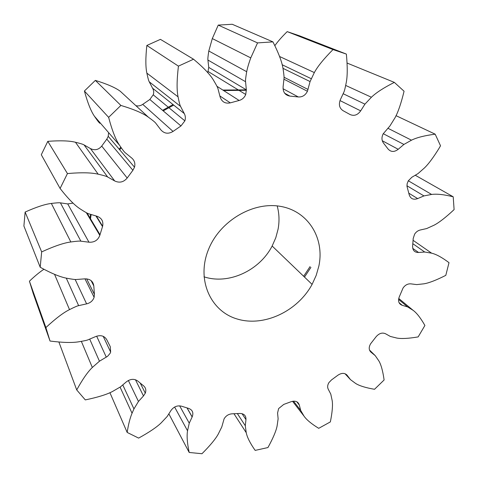 <?xml version="1.0" encoding="UTF-8"?>
<svg xmlns="http://www.w3.org/2000/svg" width="478" height="478" viewBox="0 0 478 478"><rect width="100%" height="100%" fill="white"/><g stroke="black" fill="none" stroke-linecap="round" stroke-linejoin="round"><path stroke-width="0.72" d="M410.96 283.872L416.732 284.601L424.046 283.801C429.071 282.964 436.318 280.15 445.801 275.352L449.009 262.673C442.042 257.433 436.247 254.266 431.622 253.173L424.703 252.014L418.567 252.486C414.557 252.498 412.574 250.364 412.616 246.08L413.213 238.444L414.635 234.142C416.117 231.884 418.035 230.498 420.389 229.966L426.669 228.562L434.06 225.198C439.031 222.64 445.717 217.442 454.1 209.603L453.21 196.793C444.056 194.528 436.862 193.745 431.616 194.444L423.944 195.914L417.664 198.591C413.47 200.067 410.662 198.836 409.24 194.899L406.975 186.283L407.125 183.779L408.278 180.827L411.875 177.242L417.993 173.622L424.631 167.772C428.563 163.942 433.295 157.579 438.828 148.694L440.525 145.784L435.183 134.175C424.679 135.549 416.78 137.55 411.486 140.179L403.898 144.446L398.216 149.291C394.32 152.231 390.944 152.147 388.1 149.04L383.511 143.107C381.593 140.454 381.468 137.383 383.135 133.894L389.917 125.977L394.882 117.988C398.031 112.408 401.096 103.487 404.065 91.232L394.344 82.383C383.691 87.779 376.049 92.732 371.412 97.243L364.935 104.156L360.669 110.866C357.622 115.09 354.067 116.303 350.01 114.499L343.144 110.729C339.422 108.285 338.49 104.616 340.348 99.723L343.807 92.29C344.357 91.34 345.152 88.203 346.186 82.885C347.518 76.432 347.578 66.83 346.365 54.086L333.017 49.569C323.773 58.878 317.547 66.55 314.339 72.572L310.073 81.559L307.432 91.274C305.376 95.295 302.335 97.189 298.302 96.956L289.889 96.09C285.133 95.224 282.874 92.129 283.101 86.799L283.992 78.667C284.225 77.573 283.92 74.335 283.084 68.957C282.157 62.409 278.776 53.381 272.938 41.873L257.54 42.901L250.765 57.892C248.769 63.377 247.407 67.984 246.69 71.706C245.728 77.299 245.351 80.639 245.567 81.714L246.337 89.828L245.74 94.477C244.437 97.602 242.232 99.597 239.131 100.47L230.3 102.866C225.18 103.875 221.78 101.88 220.095 96.885L218.058 89.039C217.896 87.94 216.42 85.066 213.624 80.412C210.32 74.711 203.622 67.643 193.542 59.218L178.431 66.131C176.794 79.928 176.669 90.163 178.061 96.831C179.131 102.322 179.973 105.524 180.576 106.427L184.281 113.561C185.488 115.849 185.691 118.287 184.878 120.856L180.959 125.959L173.048 131.426C168.346 134.24 164.253 133.691 160.781 129.777L155.918 123.408C155.362 122.47 152.852 120.402 148.407 117.212C143.053 113.256 133.882 109.331 120.892 105.441L108.631 117.349C112.091 130.44 115.712 139.725 119.5 145.204C122.541 149.751 124.525 152.327 125.445 152.912L131.653 157.973C134.491 160.399 135.441 163.464 134.509 167.186L132.902 170.293L127.19 178.019C123.635 182.214 119.47 183.188 114.69 180.947L107.675 177.009C106.791 176.376 103.624 175.432 98.169 174.183C91.549 172.582 81.308 172.373 67.44 173.562L60.097 188.463C68.175 198.794 75.01 205.707 80.609 209.203C85.168 212.142 87.994 213.714 89.087 213.911L96.861 216.199C101.641 217.944 103.559 221.278 102.633 226.202L99.818 235.373C97.93 240.249 94.315 242.525 88.962 242.203L80.878 241.175C79.808 240.924 76.462 241.187 70.84 241.97C63.98 242.848 54.253 246.152 41.664 251.9L40.2 267.256C51.493 273.452 60.395 277.121 66.914 278.262C72.262 279.272 75.488 279.678 76.588 279.487L84.743 278.859C90.079 278.799 93.102 281.16 93.808 285.94L94.405 294.376L94.112 297.298C92.911 300.746 90.408 302.933 86.608 303.865L78.637 305.645C77.538 305.783 74.496 307.109 69.513 309.619C63.395 312.63 55.52 318.611 45.894 327.567L50.035 341.035C62.708 342.66 72.292 342.905 78.792 341.782C84.146 340.922 87.301 340.228 88.269 339.709L95.69 336.548C100.685 334.773 104.359 335.807 106.719 339.649L110.263 346.628L110.651 352.089L110.083 353.379L107.55 356.331L99.448 361.213L92.326 367.463C87.677 371.95 82.473 379.442 76.719 389.934L85.293 399.907C97.614 397.338 106.618 394.565 112.306 391.596L120.45 386.893L126.312 381.898C130.38 378.833 134.204 378.546 137.778 381.044L143.555 385.818C145.778 387.73 146.352 390.179 145.294 393.161L143.484 395.939L138.459 401.466L133.948 408.911L132.053 413.243C129.998 418.142 128.367 424.536 127.172 432.429L138.626 438.105C149.267 432.231 156.754 427.177 161.104 422.94L167.163 416.499L170.981 410.494C173.777 406.653 177.302 405.225 181.562 406.21L188.708 408.433C192.568 409.963 193.721 412.777 192.168 416.894L189.252 423.167L187.531 430.786C186.665 436.002 187.215 443.226 189.18 452.463L201.973 453.73C210.069 445.615 215.47 439.115 218.189 434.215L221.786 426.944L224.092 418.859C225.933 415.758 228.604 414.079 232.105 413.811L239.753 413.458C244.037 413.56 246.104 415.609 245.961 419.612L245.292 425.737L246.23 432.686C247.168 437.346 250.149 443.243 255.168 450.395L267.943 447.551C273.04 438.248 276.087 431.096 277.079 426.101L278.124 418.818L277.575 413.028L278.626 408.582L283.741 404.418L291.114 401.705C295.35 400.433 298.075 401.532 299.294 404.997L300.704 410.429L303.966 416.057C306.464 419.726 311.375 423.813 318.712 428.324L330.352 421.913C332.276 412.377 332.891 405.302 332.198 400.689L330.782 394.105L328.29 389.301C327.263 387.27 327.478 385.035 328.924 382.609L331.517 379.908L337.946 375.182C341.746 372.715 344.841 372.78 347.225 375.385L350.464 379.628L355.62 383.44C359.342 385.806 365.646 387.754 374.519 389.289L384.109 379.986C382.86 371.077 381.115 364.726 378.875 360.926L375.23 355.644L371.095 352.274C368.771 350.111 368.61 347.279 370.611 343.784L376.12 336.715C379.15 333.28 382.31 332.306 385.615 333.793L390.335 336.44L396.871 338.071C401.454 338.908 408.553 338.52 418.16 336.906L424.906 325.47C420.646 318.001 416.726 312.965 413.135 310.347L407.62 306.906L402.237 305.317C398.813 303.99 397.804 301.23 399.214 297.035L403.079 287.953C405.248 284.96 407.877 283.597 410.96 283.872M318.868 266.049C324.723 238.498 308.519 211.384 280.873 206.442C253.34 201.202 220.011 220.722 208.533 249.391C196.141 279.463 210.398 311.303 237.303 319.041C264.077 327.155 297.543 311.28 312.098 284.38L316.197 275.382L318.868 266.049M346.365 54.086L299.509 35.808L287.194 31.626C281.936 36.776 277.832 41.443 274.88 45.619M272.938 41.873L232.23 24.27L218.243 25.095L212.304 38.569L208.796 51.009C208.002 56.057 207.715 59.069 207.924 60.043L208.743 67.392L207.775 72.686M193.542 59.218L160.429 39.357L146.842 45.464C145.527 57.874 145.533 67.099 146.871 73.134C147.905 78.099 148.7 80.997 149.261 81.822L153.295 89.619L153.737 92.003L153.468 94.435L149.835 99.49L142.737 104.353C140.616 105.817 138.339 106.259 135.895 105.674M148.407 117.212L120.283 91.268C115.401 87.641 107.09 84.02 95.343 80.394L84.409 91.017C87.641 102.854 90.993 111.272 94.459 116.273C97.249 120.42 99.066 122.762 99.902 123.312M108.506 133.284L108.231 136.338L106.809 139.14L101.718 146.077C98.546 149.841 94.787 150.678 90.444 148.58L84.08 144.93C83.274 144.344 80.406 143.454 75.47 142.259C69.489 140.729 60.264 140.424 47.794 141.339L41.293 154.741L60.097 188.463M73.08 203.108L67.733 203.921L60.419 202.863C59.445 202.624 56.428 202.815 51.361 203.449C45.171 204.148 36.43 207.016 25.125 212.059L23.9 226.016L40.2 267.256M43.857 269.305C39.578 272.125 34.769 276.087 29.427 281.201L33.257 293.623L50.035 341.035M90.39 219.492L91.143 214.514M119.715 149.817L121.161 147.953M163.225 110.872L173.717 105.112M223.596 90.539L246.379 90.282M402.237 305.317L399.058 302.67M407.62 306.906L398.574 299.419M424.703 252.014L412.843 243.708M418.567 252.486L412.741 248.357M371.095 352.274L370.277 351.467M453.21 196.793L415.257 175.241M375.23 355.644L369.494 350.015M423.944 195.914L406.945 185.763M417.664 198.591L408.81 193.202M350.464 379.628L345.014 373.712M347.225 375.385L346.448 374.543M435.183 134.175L396.023 115.664M403.898 144.446L383.248 133.691M398.216 149.291L382.281 140.747M300.704 410.429L293.51 401.15M299.294 404.997L296.748 401.735M394.344 82.383L347.124 63.072M364.935 104.156L343.144 93.712M360.669 110.866L339.989 100.571M245.292 425.737L237.369 413.607M245.961 419.612L242.017 413.655M333.017 49.569L287.194 31.626M310.073 81.559L282.958 68.33M308.035 89.47L284.016 77.245M189.18 452.463L168.854 413.84M189.252 423.167L179.644 405.846M192.126 416.971L187.018 407.949M257.54 42.901L218.243 25.095M245.567 81.714L207.924 60.043M246.337 89.828L208.743 67.392M127.172 432.429L109.916 392.677M138.459 401.466L128.361 380.482M143.484 395.939L135.453 379.729M178.431 66.131L146.842 45.464M180.576 106.427L149.261 81.822M184.281 113.561L152.703 88.305M76.719 389.934L58.913 342.081M99.448 361.213L89.703 339.099M106.289 357.168L96.658 336.165M120.892 105.441L95.343 80.394M108.631 117.349L84.409 91.017M45.894 327.567L29.427 281.201M78.637 305.645L66.275 278.112M114.69 180.947L90.444 148.58M86.608 303.865L75.154 279.463M107.675 177.009L84.08 144.93M67.44 173.562L47.794 141.339M41.664 251.9L25.125 212.059M80.878 241.175L60.419 202.863M88.962 242.203L67.733 203.921M203.987 276.81C228.526 284.972 259.506 270.65 272.149 246.015L275.776 237.775L278.077 229.207C279.552 221.195 279.254 213.433 277.18 205.91M89.924 218.709L90.569 214.347M119.171 149.178L120.617 147.32M162.58 110.328L173.048 104.58M222.832 90.049L246.337 89.858M310.921 267.375L304.492 277.073M310.061 266.581L303.649 276.266M431.622 253.173L413.1 240.332M413.135 310.347L398.742 298.457M431.616 194.444L408.302 180.78M411.486 140.179L387.861 128.241M303.966 416.057L292.542 401.281M371.412 97.243L345.714 85.454M246.23 432.686L233.981 413.757M314.339 72.572L279.576 56.5M298.302 96.956L283.042 88.729M187.531 430.786L174.619 407.041M289.889 96.09L284.673 93.228M246.69 71.706L208.796 51.009M239.131 100.47L216.934 86.279M133.948 408.911L122.768 384.915M230.3 102.866L219.85 95.947M178.061 96.831L146.871 73.134M180.959 125.959L149.835 99.49M92.326 367.463L81.362 341.4M173.048 131.426L142.737 104.353M119.5 145.204L94.459 116.273M132.902 170.293L106.809 139.14M69.513 309.619L54.552 274.342M127.19 178.019L101.718 146.077M94.405 294.376L86.661 278.853M98.169 174.183L75.47 142.259M93.808 285.94L91.113 280.628M102.507 226.596L95.917 215.925M70.84 241.97L51.361 203.449M99.83 235.349L86.339 212.686M282.139 64.739L311.184 78.679M283.938 79.199L307.432 91.274M187.119 407.979L192.168 416.894M212.304 38.569L250.765 57.892M208.265 71.586L245.74 94.477M120.092 387.162L132.053 413.243M140.287 383.189L145.294 393.161M153.33 94.907L184.878 120.856M103.2 336.321L110.651 352.089M108.231 136.338L134.509 167.186M84.982 278.835L94.112 297.298M96.347 216.05L102.633 226.202M87.074 213.051L100.004 234.716M86.315 212.674L99.818 235.373M272.149 246.015L312.098 284.38"/></g></svg>

